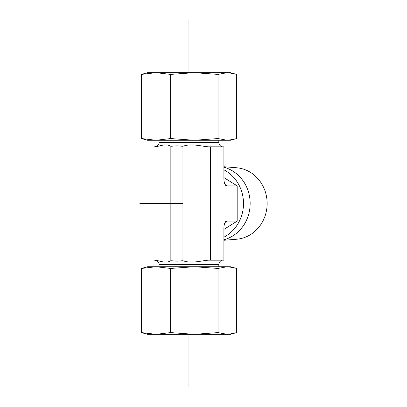 <?xml version="1.0" encoding="UTF-8"?>
<svg xmlns="http://www.w3.org/2000/svg" width="407" height="407" viewBox="0 0 407 407"><rect width="100%" height="100%" fill="white"/><g stroke="black" fill="none" stroke-linecap="round" stroke-linejoin="round"><path stroke-width="0.61" d="M223.891 166.717L236.513 167.75A35.852 33.12 90 0 1 267.134 203.5A35.852 33.12 90 0 1 236.513 239.25L223.891 240.283M223.891 239.774A37.352 34.509 -90 0 0 250.157 203.5A37.352 34.509 -90 0 0 223.891 167.226M223.891 237.184A37.352 34.509 -90 0 0 243.483 203.5A37.352 34.509 -90 0 0 223.891 169.816M226.78 185.877L225.804 185.495C224.578 184.346 223.936 181.954 223.891 178.322L223.891 146.81L208.282 146.81C199.817 146.027 191.326 143.259 182.936 146.276L176.897 145.823L170.854 146.276C165.705 143.259 160.49 146.027 155.291 146.81L153.999 146.81L153.999 260.19L155.291 260.19C160.49 260.973 165.705 263.741 170.854 260.724L176.897 261.177L182.936 260.724C191.326 263.741 199.817 260.973 208.282 260.19L223.891 260.19L223.891 228.678C223.936 225.046 224.578 222.654 225.804 221.505L226.78 221.123L237.174 221.123L237.174 185.877L226.78 185.877L224.969 184.391M154.813 146.81L156.263 146.525M170.854 146.276L170.854 260.724M182.936 146.276L182.936 260.724M156.263 260.475L154.813 260.19M210.394 146.81L210.394 260.19M237.174 185.877L223.891 177.574M223.891 229.426L237.174 221.123M227.213 72.68L230.367 72.68L233.786 73.596L227.213 72.68L218.06 74.395L194.343 72.68L227.213 72.68M147.517 72.68L194.343 72.68L170.63 74.395L156.074 72.68L141.514 74.395L147.517 72.68M194.343 140.267L218.06 138.553L227.213 140.267L147.517 140.267L141.514 138.553L156.074 140.267L170.63 138.553L194.343 140.267L224.918 140.267M233.786 139.357L230.367 140.267L227.213 140.267L233.786 139.357L236.37 138.553L236.37 74.395L233.786 73.596M141.514 138.553L141.514 74.395M218.06 138.553L218.06 74.395M170.63 138.553L170.63 74.395M211.62 334.32L147.517 334.32L141.514 332.605L156.074 334.32L170.63 332.605L194.343 334.32L218.06 332.605L227.213 334.32L194.343 334.32M233.786 333.404L230.367 334.32L227.213 334.32L233.786 333.404L236.37 332.605L236.37 268.447L233.786 267.643L227.213 266.733L230.367 266.733L233.786 267.643M222.176 266.733L194.343 266.733L227.213 266.733L218.06 268.447L194.343 266.733L170.63 268.447L156.074 266.733L194.343 266.733M156.074 266.733L141.514 268.447L147.517 266.733L156.074 266.733M218.06 268.447L218.06 332.605M141.514 268.447L141.514 332.605M170.63 268.447L170.63 332.605M188.945 20.35L188.945 72.68M188.945 334.32L188.945 386.65M182.936 203.5L139.866 203.5M218.813 140.267L218.813 142.45L159.071 142.45C158.949 144.551 157.891 145.95 155.901 146.647M155.901 260.353C157.891 261.05 158.949 262.449 159.071 264.55L218.813 264.55C218.935 262.449 219.994 261.05 221.983 260.353M224.969 222.609L226.78 221.123M218.813 142.45C218.935 144.551 219.994 145.95 221.983 146.647M159.071 140.267L159.071 142.45M218.813 266.733L218.813 264.55M159.071 266.733L159.071 264.55"/></g></svg>
